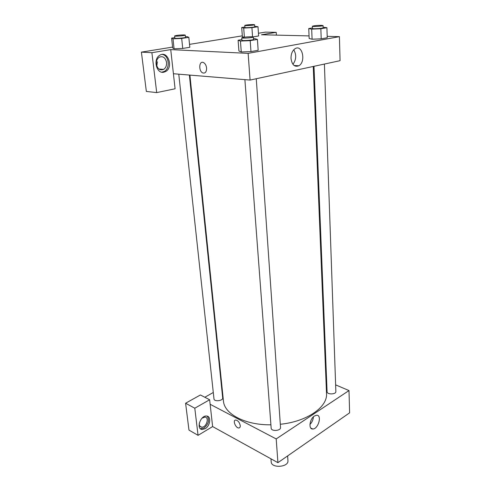 <?xml version="1.0" encoding="UTF-8"?>
<svg xmlns="http://www.w3.org/2000/svg" width="491" height="491" viewBox="0 0 491 491"><rect width="100%" height="100%" fill="white"/><g stroke="black" fill="none" stroke-linecap="round" stroke-linejoin="round"><path stroke-width="0.74" d="M270.958 458.809L271.192 461.878C271.259 468.543 288.825 467.285 287.941 460.675L287.628 455.918M335.629 384.87L348.997 390.566L349.604 412.845L277.924 462.663L212.621 426.569L209.639 399.754L194.792 408.211L198.063 435.333L212.621 426.569M198.063 435.333L188.974 430.098L185.592 403.234L194.792 408.211M205.146 428.698L202.206 429.49C195.866 429.257 200.396 415.257 206.558 416.037C211.468 416.067 210.351 425.875 205.146 428.698M200.389 428.704L203.992 428.054C208.595 424.058 209.682 420.093 207.257 416.159M201.961 418.24L204.888 417.086C209.737 417.203 206.306 427.821 201.629 427.158C200.316 426.98 199.536 426.096 199.291 424.494L199.315 423.07M209.639 399.754L200.408 394.967L185.592 403.234M240.252 425.587C240.338 427.041 239.89 427.839 238.89 427.974C235.723 428.373 232.366 420.032 235.698 420.032C238.006 420.511 239.522 422.364 240.252 425.587C240.345 427.041 239.89 427.839 238.896 427.968L238.896 427.968C235.723 428.373 232.366 420.032 235.705 420.032M348.997 390.566L276.194 438.929L277.924 462.663M276.194 438.929L210.142 404.283M314.424 416.012L316.548 415.233C322.317 414.717 318.334 429.214 312.767 428.999C308.268 429.435 309.582 418.927 314.424 416.012M309.931 424.494C312.006 422.37 313.172 419.811 313.418 416.822M204.827 397.256L213.29 392.487M221.644 387.78L222.055 387.546M326.006 380.764L326.644 381.041M324.41 64.051L335.862 391.53C336.188 394.537 326.975 394.758 327.08 391.744L313.982 66.297M256.265 78.738L280.533 427.465C281.018 430.92 271.185 431.638 271.161 428.146L244.892 79.64M189.385 75.055L222.687 397.906C223.221 400.859 214.094 401.945 213.99 398.938L178.773 74.178M313.24 66.463L326.521 393.555C327.743 406.971 307.065 421.64 280.312 424.261M270.909 424.807C245.089 425.237 224.178 413.919 223.436 400.944L189.907 75.098M327.19 36.352L339.416 36.647L340.067 60.681L250.085 80.07L173.415 73.736L175.084 88.785L156.703 92.596L151.885 52.697L170.733 49.609L173.415 73.736M156.789 65.997L157.39 61.78M156.703 92.596L146.349 91.436L141.396 52.126L172.587 47.093M276.384 35.119L276.224 32.345L265.447 32.124L258.438 33.253M242.321 35.849L189.532 44.362M166.566 62.4C166.78 65.598 165.798 67.93 163.613 69.397C159.943 70.722 157.525 68.992 156.371 64.198C156.138 61.031 157.089 58.699 159.231 57.208C162.981 55.814 165.424 57.545 166.566 62.4M161.778 72.177L164.289 71.434C170.457 68.378 168.99 55.274 162.3 54.433M163.847 72.202C156.445 74.11 152.719 59.055 159.778 55.256C167.781 50.002 173.839 67.347 165.614 71.539L163.847 72.202M276.224 32.345L261.494 34.757L309.06 35.911M151.885 52.697L141.396 52.126M185.432 36.739L187.249 36.659L188.82 37.347L189.827 47.283L182.732 48.449L174.09 48.805L172.685 47.983L171.598 38.12L174.808 37.629M253.479 38.709L254.884 38.648L257.419 39.427L258.156 50.291L250.975 51.598L241.271 51.972L238.933 51.039L238.098 40.256L241.879 39.63M323.121 27.165L326.908 27.723L327.239 37.739L321.206 38.832L312.092 39.219L309.17 38.507L308.747 28.552L312.442 27.944M258.622 35.966L253.117 36.868L258.622 35.966L258.002 26.741L251.926 27.674L243.708 28.061L241.695 27.514L244.899 27.03M339.416 36.647L248.139 53.372L170.733 49.609M291.016 58.454C290.973 53.949 292.305 50.708 295.017 48.738C302.321 43.865 306.218 61.934 298.823 65.776C294.582 67.316 291.979 64.873 291.016 58.454M248.139 53.372L250.085 80.07M292.931 64.315C296.319 59.657 296.589 54.814 293.747 49.794M206.582 68.004C206.594 71.839 205.355 73.49 202.857 72.95C198.376 71.33 198.953 60.356 203.446 62.541C205.17 63.474 206.214 65.291 206.582 68.004C206.601 71.839 205.355 73.49 202.857 72.95L202.857 72.95C198.376 71.33 198.953 60.356 203.446 62.541M326.908 27.723L320.844 28.742L311.681 29.159L308.747 28.552M312.374 26.25L312.46 28.484C312.208 29.116 323.434 28.398 323.139 27.803L323.066 25.569L321.206 25.336C316.56 25.422 313.614 25.728 312.374 26.25C312.123 26.864 323.354 26.146 323.066 25.569M311.681 29.159L312.092 39.219L321.206 38.832L327.239 37.739M320.844 28.742L321.206 38.832M257.419 39.427L250.195 40.643L240.443 41.06L238.098 40.256M241.744 37.844L241.922 40.262C241.682 41.017 253.878 40.139 253.528 39.427L253.356 37.009L251.705 36.739C246.586 36.813 243.266 37.181 241.744 37.844C241.498 38.574 253.706 37.697 253.356 37.009M240.443 41.06L241.271 51.972L250.975 51.598L258.156 50.291M250.195 40.643L250.975 51.598M254.682 26.268L258.002 26.741M244.782 25.428L244.935 27.478C244.721 28.018 255.001 27.287 254.719 26.778L254.577 24.728L253.178 24.55C248.863 24.648 246.071 24.943 244.782 25.428C244.567 25.949 254.86 25.213 254.577 24.728M244.095 37.224L242.382 36.678L241.695 27.514M243.708 28.061L244.383 37.181M251.926 27.674L252.564 36.788M188.82 37.347L181.682 38.439L173.004 38.826L171.598 38.12M174.624 35.947L174.864 38.157C174.661 38.789 185.831 37.899 185.494 37.316L185.267 35.1L184.051 34.904C179.338 34.996 176.195 35.346 174.624 35.947C174.422 36.555 185.604 35.671 185.267 35.1M173.004 38.826L174.09 48.799L182.732 48.449L189.827 47.283M181.682 38.439L182.732 48.449M202.206 429.49L201.052 428.839M199.923 426.2L201.629 427.158M312.767 428.999L310.766 428.017M158.906 69.028L163.613 69.397M165.614 71.539L164.289 71.434M298.823 65.776L294.078 65.487"/></g></svg>

